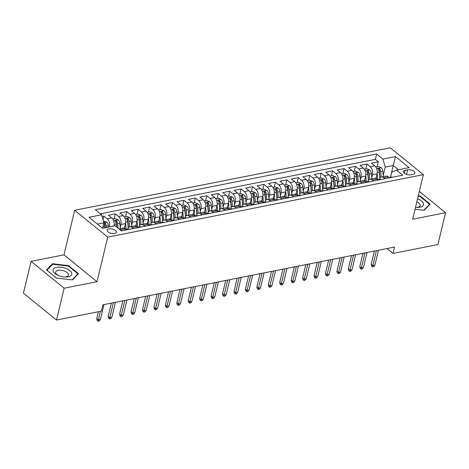 <?xml version="1.0" encoding="UTF-8"?>
<svg xmlns="http://www.w3.org/2000/svg" width="469" height="469" viewBox="0 0 469 469"><rect width="100%" height="100%" fill="white"/><g stroke="black" fill="none" stroke-linecap="round" stroke-linejoin="round"><path stroke-width="0.7" d="M114.647 233.492A4.749 2.228 13.5 0 0 116.4 232.278A4.749 2.228 13.5 0 0 114.055 229.605A4.749 2.228 13.5 0 0 108.931 228.849A4.749 2.228 13.5 0 0 107.172 230.062A4.749 2.228 13.5 0 0 109.523 232.735A4.749 2.228 13.5 0 0 114.647 233.492M31.095 261.35L64.153 288.201L97.03 281.687L63.972 254.843L31.095 261.35L23.45 293.189L56.509 320.034L101.392 311.152L102.922 304.786L394.546 247.057L393.016 253.424L437.905 244.542L445.55 212.703L419.345 191.422M63.972 254.843L74.677 210.27L390.314 147.794L423.372 174.638L107.729 237.115L74.677 210.27M375.968 178.531L377.105 173.8A5.933 3.67 -101.2 0 0 374.754 165.803L371.489 163.153L378.354 161.793L377.164 166.759M371.794 177.774L372.527 174.703A5.933 3.67 -101.2 0 0 370.176 166.706L366.916 164.062L365.726 169.022M366.916 164.062L360.057 165.416L363.317 168.066A5.933 3.67 -101.2 0 1 365.668 176.063L364.53 180.794M353.093 183.062L354.23 178.326A5.933 3.67 -101.2 0 0 351.879 170.329L348.619 167.679L355.479 166.325L354.288 171.285M341.661 185.325L342.792 180.588A5.933 3.67 -101.2 0 0 340.441 172.592L337.182 169.948L344.047 168.588L342.851 173.548M330.223 187.588L331.36 182.851A5.933 3.67 -101.2 0 0 329.009 174.855L325.744 172.211L332.609 170.851L331.419 175.816M318.785 189.851L319.922 185.12A5.933 3.67 -101.2 0 0 317.572 177.124L314.312 174.474L321.171 173.114L319.981 178.079M307.347 192.114L308.485 187.383A5.933 3.67 -101.2 0 0 306.134 179.387L302.874 176.737L309.733 175.377L308.543 180.342M295.916 194.377L297.047 189.646A5.933 3.67 -101.2 0 0 294.702 181.65L291.437 179L298.302 177.64L297.106 182.605M284.478 196.64L285.615 191.909A5.933 3.67 -101.2 0 0 283.264 183.912L280.005 181.263L286.864 179.908L285.674 184.868M273.04 198.903L274.177 194.172A5.933 3.67 -101.2 0 0 271.827 186.175L268.567 183.526L275.426 182.171L274.236 187.131M261.602 201.172L262.74 196.435A5.933 3.67 -101.2 0 0 260.389 188.438L257.129 185.788L263.988 184.434L262.798 189.394M250.17 203.435L251.308 198.698A5.933 3.67 -101.2 0 0 248.957 190.701L245.692 188.057L252.557 186.697L251.361 191.657M238.733 205.698L239.87 200.961A5.933 3.67 -101.2 0 0 237.519 192.964L234.26 190.32L241.119 188.96L239.929 193.926M227.295 207.96L228.432 203.229A5.933 3.67 -101.2 0 0 226.081 195.233L222.822 192.583L229.681 191.223L228.491 196.189M215.857 210.223L216.995 205.492A5.933 3.67 -101.2 0 0 214.644 197.496L211.384 194.846L218.243 193.486L217.053 198.451M204.425 212.486L205.563 207.755A5.933 3.67 -101.2 0 0 203.212 199.759L199.946 197.109L206.811 195.749L205.615 200.714M192.988 214.749L194.125 210.018A5.933 3.67 -101.2 0 0 191.774 202.022L188.515 199.372L195.374 198.018L194.184 202.977M181.55 217.018L182.687 212.281A5.933 3.67 -101.2 0 0 180.336 204.285L177.077 201.635L183.936 200.281L182.746 205.24M170.112 219.281L171.249 214.544A5.933 3.67 -101.2 0 0 168.899 206.548L165.639 203.904L172.498 202.544L171.308 207.503M158.68 221.544L159.818 216.807A5.933 3.67 -101.2 0 0 157.467 208.811L154.201 206.167L161.066 204.806L159.87 209.772M147.243 223.807L148.38 219.076A5.933 3.67 -101.2 0 0 146.029 211.079L142.769 208.429L149.629 207.069L148.439 212.035M135.805 226.07L136.942 221.339A5.933 3.67 -101.2 0 0 134.591 213.342L131.332 210.692L138.191 209.332L137.001 214.298M124.367 228.333L125.504 223.602A5.933 3.67 -101.2 0 0 123.154 215.605L119.894 212.955L126.753 211.595L125.563 216.561M114.031 226.035L114.073 225.865A5.933 3.67 -101.2 0 0 111.722 217.868L108.456 215.218L115.321 213.864L114.131 218.824M407.62 169.813L405.105 170.311A4.596 2.157 13.5 0 0 403.404 171.49A4.596 2.157 13.5 0 0 405.679 174.081A4.596 2.157 13.5 0 0 410.645 174.814L413.16 174.316A4.596 2.157 13.5 0 0 414.86 173.137A4.596 2.157 13.5 0 0 412.585 170.546A4.596 2.157 13.5 0 0 407.62 169.813L406.517 174.415M390.425 177.282L393.257 165.51L385.248 167.093L382.897 159.097L376.642 154.014L95.313 209.702L101.568 214.784L88.987 217.27L102.564 228.303L115.145 225.812L121.401 230.889L402.73 175.201L396.481 170.124L391.679 172.316L390.495 177.27M382.897 159.097L395.478 156.605L409.062 167.632L396.481 170.124M109.453 226.937L114.073 225.865M120.193 227.576L120.932 224.504L125.504 223.602M131.631 225.313L132.369 222.242L136.942 221.339M143.068 223.051L143.801 219.979L148.38 219.076M154.506 220.782L155.239 217.716L159.818 216.807M165.938 218.519L166.677 215.453L171.249 214.544M177.376 216.256L178.114 213.19L182.687 212.281M188.814 213.993L189.546 210.921L194.125 210.018M200.251 211.73L200.984 208.658L205.563 207.755M211.683 209.467L212.422 206.395L216.995 205.492M223.121 207.204L223.86 204.132L228.432 203.229M234.559 204.941L235.291 201.869L239.87 200.961M245.991 202.672L246.729 199.606L251.308 198.698M257.428 200.41L258.167 197.343L262.74 196.435M268.866 198.147L269.605 195.081L274.177 194.172M280.304 195.884L281.037 192.812L285.615 191.909M291.736 193.621L292.474 190.549L297.047 189.646M303.173 191.358L303.912 188.286L308.485 187.383M314.611 189.095L315.35 186.023L319.922 185.12M326.049 186.826L326.782 183.76L331.36 182.851M337.481 184.563L338.219 181.497L342.792 180.588M348.918 182.3L349.657 179.234L354.23 178.326M360.356 180.037L361.095 176.965L365.668 176.063M378.354 161.793L375.358 159.366L100.354 213.8M109.494 226.767A5.933 3.67 78.8 0 0 107.143 218.771L103.883 216.127L102.066 216.485M115.321 213.864L118.581 216.508A5.933 3.67 78.8 0 1 120.932 224.504M126.753 211.595L130.019 214.245A5.933 3.67 78.8 0 1 132.369 222.242M138.191 209.332L141.45 211.982A5.933 3.67 78.8 0 1 143.801 219.979M149.629 207.069L152.888 209.719A5.933 3.67 78.8 0 1 155.239 217.716M161.066 204.806L164.326 207.456A5.933 3.67 78.8 0 1 166.677 215.453M172.498 202.544L175.764 205.193A5.933 3.67 78.8 0 1 178.114 213.19M183.936 200.281L187.195 202.925A5.933 3.67 78.8 0 1 189.546 210.921M195.374 198.018L198.633 200.662A5.933 3.67 78.8 0 1 200.984 208.658M206.811 195.749L210.071 198.399A5.933 3.67 78.8 0 1 212.422 206.395M218.243 193.486L221.509 196.136A5.933 3.67 78.8 0 1 223.86 204.132M229.681 191.223L232.941 193.873A5.933 3.67 78.8 0 1 235.291 201.869M241.119 188.96L244.378 191.61A5.933 3.67 78.8 0 1 246.729 199.606M252.557 186.697L255.816 189.347A5.933 3.67 78.8 0 1 258.167 197.343M263.988 184.434L267.254 187.084A5.933 3.67 78.8 0 1 269.605 195.081M275.426 182.171L278.686 184.815A5.933 3.67 78.8 0 1 281.037 192.812M286.864 179.908L290.123 182.552A5.933 3.67 78.8 0 1 292.474 190.549M298.302 177.64L301.561 180.289A5.933 3.67 78.8 0 1 303.912 188.286M309.733 175.377L312.999 178.027A5.933 3.67 78.8 0 1 315.35 186.023M321.171 173.114L324.431 175.764A5.933 3.67 78.8 0 1 326.782 183.76M332.609 170.851L335.868 173.501A5.933 3.67 78.8 0 1 338.219 181.497M344.047 168.588L347.306 171.238A5.933 3.67 78.8 0 1 349.657 179.234M355.479 166.325L358.744 168.969A5.933 3.67 78.8 0 1 361.095 176.965M384.967 178.718L383.759 177.739A5.933 3.67 -101.2 0 0 381.385 177.012A5.933 3.67 -101.2 0 0 379.069 179.533M389.546 177.815L388.332 176.831A5.933 3.67 -101.2 0 0 385.958 176.104L381.385 177.012M378.108 180.078L376.894 179.094A5.933 3.67 -101.2 0 0 374.52 178.372L369.947 179.275A5.933 3.67 78.8 0 1 372.322 180.002L373.535 180.981M366.67 182.341L365.462 181.356A5.933 3.67 -101.2 0 0 363.088 180.635L358.509 181.538A5.933 3.67 78.8 0 1 360.884 182.265L362.097 183.244M355.232 184.604L354.025 183.625A5.933 3.67 -101.2 0 0 351.65 182.898L347.078 183.801A5.933 3.67 78.8 0 1 349.452 184.528L350.66 185.513M343.8 186.867L342.587 185.888A5.933 3.67 -101.2 0 0 340.213 185.161L335.64 186.064A5.933 3.67 78.8 0 1 338.014 186.791L339.222 187.776M332.363 189.13L331.149 188.151A5.933 3.67 -101.2 0 0 328.775 187.424L324.202 188.333A5.933 3.67 78.8 0 1 326.576 189.054L327.79 190.039M320.925 191.399L319.717 190.414A5.933 3.67 -101.2 0 0 317.343 189.687L312.764 190.596A5.933 3.67 78.8 0 1 315.139 191.317L316.352 192.302M309.487 193.662L308.28 192.677A5.933 3.67 -101.2 0 0 305.905 191.95L301.333 192.859A5.933 3.67 78.8 0 1 303.707 193.586L304.914 194.565M298.055 195.925L296.842 194.94A5.933 3.67 -101.2 0 0 294.468 194.213L289.895 195.122A5.933 3.67 78.8 0 1 292.269 195.849L293.477 196.828M286.618 198.188L285.404 197.203A5.933 3.67 -101.2 0 0 283.03 196.482L278.457 197.385A5.933 3.67 78.8 0 1 280.831 198.111L282.045 199.091M275.18 200.451L273.972 199.466A5.933 3.67 -101.2 0 0 271.598 198.745L267.019 199.647A5.933 3.67 78.8 0 1 269.394 200.374L270.607 201.359M263.742 202.714L262.534 201.734A5.933 3.67 -101.2 0 0 260.16 201.008L255.587 201.91A5.933 3.67 78.8 0 1 257.962 202.637L259.169 203.622M252.31 204.976L251.097 203.997A5.933 3.67 -101.2 0 0 248.722 203.27L244.15 204.173A5.933 3.67 78.8 0 1 246.524 204.9L247.732 205.885M240.873 207.245L239.659 206.26A5.933 3.67 -101.2 0 0 237.285 205.533L232.712 206.442A5.933 3.67 78.8 0 1 235.086 207.163L236.3 208.148M229.435 209.508L228.227 208.523A5.933 3.67 -101.2 0 0 225.853 207.796L221.274 208.705A5.933 3.67 78.8 0 1 223.649 209.426L224.862 210.411M217.997 211.771L216.789 210.786A5.933 3.67 -101.2 0 0 214.415 210.059L209.842 210.968A5.933 3.67 78.8 0 1 212.217 211.695L213.424 212.674M206.565 214.034L205.352 213.049A5.933 3.67 -101.2 0 0 202.977 212.328L198.405 213.231A5.933 3.67 78.8 0 1 200.779 213.958L201.987 214.937M195.127 216.297L193.92 215.312A5.933 3.67 -101.2 0 0 191.54 214.591L186.967 215.494A5.933 3.67 78.8 0 1 189.341 216.221L190.555 217.2M183.69 218.56L182.482 217.581A5.933 3.67 -101.2 0 0 180.108 216.854L175.529 217.757A5.933 3.67 78.8 0 1 177.903 218.484L179.117 219.469M172.252 220.823L171.044 219.844A5.933 3.67 -101.2 0 0 168.67 219.117L164.097 220.02A5.933 3.67 78.8 0 1 166.472 220.747L167.679 221.731M160.82 223.086L159.607 222.107A5.933 3.67 -101.2 0 0 157.232 221.38L152.66 222.288A5.933 3.67 78.8 0 1 155.034 223.01L156.241 223.994M149.382 225.355L148.175 224.37A5.933 3.67 -101.2 0 0 145.795 223.643L141.222 224.551A5.933 3.67 78.8 0 1 143.596 225.272L144.81 226.257M137.945 227.617L136.737 226.633A5.933 3.67 -101.2 0 0 134.363 225.906L129.784 226.814A5.933 3.67 78.8 0 1 132.158 227.541L133.372 228.52M126.507 229.88L125.299 228.895A5.933 3.67 -101.2 0 0 122.925 228.169L119.009 228.948M119.144 229.06A5.933 3.67 78.8 0 1 120.726 229.804L121.934 230.783M383.226 175.512L385.248 167.093M64.153 288.201L56.509 320.034M97.03 281.687L107.729 237.115M423.372 174.638L412.673 219.211L445.55 212.703M387.013 248.552L393.016 253.424M398.457 169.731L393.257 165.51L395.478 156.605M102.594 228.297L103.919 222.781L97.364 224.076M375.358 159.366L376.642 154.014M103.883 216.127L103.022 219.727M367.637 181.796A5.933 3.67 78.8 0 1 369.947 179.275M356.2 184.059A5.933 3.67 78.8 0 1 358.509 181.538M344.762 186.322A5.933 3.67 78.8 0 1 347.078 183.801M333.324 188.585A5.933 3.67 78.8 0 1 335.64 186.064M321.892 190.848A5.933 3.67 78.8 0 1 324.202 188.333M310.455 193.117A5.933 3.67 78.8 0 1 312.764 190.596M299.017 195.38A5.933 3.67 78.8 0 1 301.333 192.859M287.579 197.642A5.933 3.67 78.8 0 1 289.895 195.122M276.147 199.905A5.933 3.67 78.8 0 1 278.457 197.385M264.709 202.168A5.933 3.67 78.8 0 1 267.019 199.647M253.272 204.431A5.933 3.67 78.8 0 1 255.587 201.91M241.834 206.694A5.933 3.67 78.8 0 1 244.15 204.173M230.402 208.957A5.933 3.67 78.8 0 1 232.712 206.442M218.964 211.226A5.933 3.67 78.8 0 1 221.274 208.705M207.527 213.489A5.933 3.67 78.8 0 1 209.842 210.968M196.089 215.752A5.933 3.67 78.8 0 1 198.405 213.231M184.657 218.015A5.933 3.67 78.8 0 1 186.967 215.494M173.219 220.278A5.933 3.67 78.8 0 1 175.529 217.757M161.782 222.541A5.933 3.67 78.8 0 1 164.097 220.02M150.344 224.803A5.933 3.67 78.8 0 1 152.66 222.288M138.912 227.072A5.933 3.67 78.8 0 1 141.222 224.551M127.474 229.335A5.933 3.67 78.8 0 1 129.784 226.814M101.568 214.784L103.919 222.781M415.059 209.256L424.111 210.305L430.167 204.079L420.212 195.995L418.295 195.772M56.432 278.058L72.443 279.917L78.505 273.691L68.55 265.606L52.534 263.748L46.478 269.974L56.432 278.058M420.083 196.54L420.212 195.995M52.294 264.756L52.534 263.748M68.415 266.152L68.55 265.606M392.729 177.182A3.928 2.427 -101.2 0 0 391.679 177.036L389.505 177.464A3.928 2.427 -101.2 0 0 389.223 177.552M390.501 177.622L390.325 177.522A3.928 2.427 -101.2 0 0 389.505 177.464M374.403 251.044L371.225 264.299L372.832 265.606L376.425 250.645M374.889 265.196L373.676 266.656L372.533 266.879L372.832 265.606L374.889 265.196L378.483 250.241M372.533 266.879L371.641 266.152L371.225 264.299M376.331 177.001L376.49 178.806M377.211 173.243L377.785 179.815A3.928 2.427 -101.2 0 1 378.067 179.733A3.928 2.427 -101.2 0 1 378.893 179.785L379.063 179.891M375.845 167.017L378.307 166.53L381.233 167.755A3.928 2.427 78.8 0 1 382.862 171.296L383.325 176.625M381.156 177.071L380.687 171.73A3.928 2.427 -101.2 0 0 379.697 168.887C378.6 168.213 378.143 168.301 378.325 169.162A3.928 2.427 78.8 0 1 379.315 172L379.843 178.015M379.697 168.887L379.257 170.722A2.005 1.237 78.8 0 1 379.468 171.631L380.013 177.815M378.172 168.693L378.325 169.162M415.528 207.31A9.638 4.526 13.5 0 0 416.789 207.404A9.638 4.526 13.5 0 0 419.902 207.192A9.638 4.526 13.5 0 0 423.431 203.546A9.638 4.526 13.5 0 0 417.568 198.821M416.12 207.368A6.601 3.095 13.5 0 0 417.709 207.216A6.601 3.095 13.5 0 0 420.148 205.528A6.601 3.095 13.5 0 0 416.853 201.793M418.184 196.235L419.96 196.447L429.61 204.279L423.783 210.27M429.487 204.777L429.61 204.279M71.769 273.169A9.638 4.526 13.5 0 0 61.117 267.266A9.638 4.526 13.5 0 0 53.085 271A9.638 4.526 13.5 0 0 57.787 275.25A9.638 4.526 13.5 0 0 65.127 277.015A9.638 4.526 13.5 0 0 71.769 273.169M64.452 276.974A6.601 3.095 13.5 0 0 68.486 275.133A6.601 3.095 13.5 0 0 68.462 274.336A6.601 3.095 13.5 0 0 61.978 270.414A6.601 3.095 13.5 0 0 55.647 272.055A6.601 3.095 13.5 0 0 55.67 272.852A6.601 3.095 13.5 0 0 58.402 275.52M56.491 278.064L46.912 270.285L52.78 264.252L68.298 266.052L77.942 273.884L72.115 279.876M77.825 274.388L77.942 273.884M381.291 179.445A3.928 2.427 -101.2 0 0 380.242 179.299L378.067 179.733M362.971 253.307L359.787 266.562L361.394 267.869L364.988 252.908M363.452 267.459L362.244 268.919L361.095 269.142L361.394 267.869L363.452 267.459L367.045 252.504M361.095 269.142L360.204 268.42L359.787 266.562M369.853 181.714A3.928 2.427 -101.2 0 0 368.804 181.562L366.635 181.995A3.928 2.427 -101.2 0 0 366.348 182.078L365.779 175.506M367.626 182.154L367.456 182.048A3.928 2.427 -101.2 0 0 366.635 181.995M351.533 255.576L348.35 268.825L349.956 270.132L353.55 255.171M352.02 269.728L350.806 271.182L349.663 271.41L349.956 270.132L352.02 269.728L355.608 254.767M349.663 271.41L348.766 270.683L348.35 268.825M358.422 183.977A3.928 2.427 -101.2 0 0 357.372 183.825L355.197 184.258A3.928 2.427 -101.2 0 0 354.91 184.346L354.341 177.774M356.194 184.417L356.018 184.317A3.928 2.427 -101.2 0 0 355.197 184.258M340.095 257.839L336.912 271.088L338.524 272.395L342.112 257.44M340.582 271.991L339.368 273.445L338.225 273.673L338.524 272.395L340.582 271.991L344.17 257.03M338.225 273.673L337.334 272.946L336.912 271.088M346.984 186.24A3.928 2.427 -101.2 0 0 345.934 186.093L343.759 186.521A3.928 2.427 -101.2 0 0 343.478 186.609L342.903 180.037M344.756 186.68L344.58 186.58A3.928 2.427 -101.2 0 0 343.759 186.521M328.658 260.102L325.48 273.357L327.086 274.658L330.68 259.703M329.144 274.254L327.931 275.708L326.787 275.936L327.086 274.658L329.144 274.254L332.738 259.293M326.787 275.936L325.896 275.209L325.48 273.357M364.9 179.269L365.058 181.069M364.407 169.286L366.869 168.799L369.801 170.024A3.928 2.427 78.8 0 1 371.425 173.559L371.888 178.888M369.719 179.334L369.25 173.993A3.928 2.427 -101.2 0 0 368.259 171.156C367.163 170.476 366.705 170.564 366.887 171.425A3.928 2.427 78.8 0 1 367.878 174.263L368.405 180.278M368.259 171.156L367.819 172.985A2.005 1.237 78.8 0 1 368.036 173.893L368.575 180.078M366.735 170.956L366.887 171.425M353.462 181.532L353.62 183.332M352.975 171.548L355.432 171.062L358.363 172.287A3.928 2.427 78.8 0 1 359.987 175.828L360.456 181.157M358.281 181.597L357.812 176.256A3.928 2.427 -101.2 0 0 356.821 173.419C355.725 172.739 355.268 172.832 355.449 173.688A3.928 2.427 78.8 0 1 356.44 176.526L356.968 182.541M356.821 173.419L356.381 175.248A2.005 1.237 78.8 0 1 356.598 176.156L357.138 182.341M355.303 173.225L355.449 173.688M342.024 183.795L342.182 185.595M341.538 173.811L343.994 173.325L346.925 174.55A3.928 2.427 78.8 0 1 348.549 178.091L349.018 183.42M346.843 183.86L346.38 178.519A3.928 2.427 -101.2 0 0 345.383 175.682C344.293 175.001 343.836 175.095 344.012 175.951A3.928 2.427 78.8 0 1 345.008 178.789L345.53 184.804M345.383 175.682L344.944 177.511A2.005 1.237 78.8 0 1 345.161 178.419L345.706 184.604M343.865 175.488L344.012 175.951M330.592 186.058L330.745 187.858M331.466 182.3L332.04 188.872A3.928 2.427 -101.2 0 1 332.328 188.784A3.928 2.427 -101.2 0 1 333.148 188.843L333.318 188.943M330.1 176.074L332.562 175.588L335.487 176.813A3.928 2.427 78.8 0 1 337.117 180.354L337.58 185.683M335.411 186.123L334.942 180.782A3.928 2.427 -101.2 0 0 333.951 177.944C332.855 177.264 332.398 177.358 332.58 178.214A3.928 2.427 78.8 0 1 333.57 181.057L334.098 187.067M333.951 177.944L333.512 179.779A2.005 1.237 78.8 0 1 333.723 180.682L334.268 186.867M332.427 177.751L332.58 178.214M335.546 188.503A3.928 2.427 -101.2 0 0 334.497 188.356L332.328 188.784M317.226 262.364L314.042 275.62L315.649 276.921L319.242 261.966M317.706 276.517L316.499 277.97L315.35 278.199L315.649 276.921L317.706 276.517L321.3 261.555M315.35 278.199L314.459 277.472L314.042 275.62M319.155 188.321L319.313 190.121M320.034 184.563L320.608 191.135M318.662 178.337L321.124 177.851L324.056 179.076A3.928 2.427 78.8 0 1 325.679 182.617L326.143 187.946M323.973 188.386L323.504 183.045A3.928 2.427 -101.2 0 0 322.514 180.207C321.417 179.533 320.96 179.621 321.142 180.477A3.928 2.427 78.8 0 1 322.133 183.32L322.66 189.329M322.514 180.207L322.074 182.042A2.005 1.237 78.8 0 1 322.291 182.945L322.83 189.13M320.989 180.014L321.142 180.477M324.108 190.766A3.928 2.427 -101.2 0 0 323.059 190.619L320.89 191.047A3.928 2.427 -101.2 0 0 320.603 191.135M321.881 191.205L321.711 191.106A3.928 2.427 -101.2 0 0 320.89 191.047M305.788 264.627L302.605 277.883L304.211 279.19L307.805 264.229M306.275 278.779L305.061 280.233L303.918 280.462L304.211 279.19L306.275 278.779L309.862 263.818M303.918 280.462L303.021 279.735L302.605 277.883M312.676 193.029A3.928 2.427 -101.2 0 0 311.627 192.882L309.452 193.31A3.928 2.427 -101.2 0 0 309.165 193.398L308.596 186.826M310.449 193.468L310.273 193.369A3.928 2.427 -101.2 0 0 309.452 193.31M294.35 266.89L291.167 280.145L292.779 281.453L296.367 266.492M294.837 281.042L293.623 282.502L292.48 282.725L292.779 281.453L294.837 281.042L298.425 266.087M292.48 282.725L291.589 281.998L291.167 280.145M301.239 195.292A3.928 2.427 -101.2 0 0 300.189 195.145L298.014 195.573A3.928 2.427 -101.2 0 0 297.733 195.661L297.158 189.089M299.011 195.737L298.835 195.632A3.928 2.427 -101.2 0 0 298.014 195.573M282.913 269.153L279.735 282.408L281.341 283.716L284.935 268.755M283.399 283.305L282.186 284.765L281.042 284.988L281.341 283.716L283.399 283.305L286.993 268.35M281.042 284.988L280.151 284.267L279.735 282.408M289.801 197.555A3.928 2.427 -101.2 0 0 288.752 197.408L286.582 197.842A3.928 2.427 -101.2 0 0 286.295 197.924L285.721 191.352M287.573 198L287.403 197.895A3.928 2.427 -101.2 0 0 286.582 197.842M271.481 271.422L268.297 284.671L269.904 285.979L273.497 271.018M271.961 285.568L270.754 287.028L269.605 287.251L269.904 285.979L271.961 285.568L275.555 270.613M269.605 287.251L268.714 286.53L268.297 284.671M278.363 199.823A3.928 2.427 -101.2 0 0 277.314 199.671L275.145 200.105A3.928 2.427 -101.2 0 0 274.857 200.187L274.289 193.615M276.135 200.263L275.965 200.163A3.928 2.427 -101.2 0 0 275.145 200.105M260.043 273.685L256.86 286.934L258.466 288.242L262.06 273.286M260.529 287.837L259.316 289.291L258.173 289.52L258.466 288.242L260.529 287.837L264.117 272.876M258.173 289.52L257.276 288.793L256.86 286.934M307.717 190.584L307.875 192.384M307.23 180.6L309.687 180.114L312.618 181.339A3.928 2.427 78.8 0 1 314.242 184.88L314.711 190.209M312.536 190.654L312.067 185.308A3.928 2.427 -101.2 0 0 311.076 182.47C309.98 181.796 309.522 181.884 309.704 182.746A3.928 2.427 78.8 0 1 310.695 185.583L311.223 191.592M311.076 182.47L310.636 184.305A2.005 1.237 78.8 0 1 310.853 185.214L311.393 191.393M309.558 182.277L309.704 182.746M296.279 192.847L296.437 194.653M295.792 182.863L298.249 182.377L301.18 183.602A3.928 2.427 78.8 0 1 302.804 187.143L303.273 192.472M301.098 192.917L300.635 187.577A3.928 2.427 -101.2 0 0 299.638 184.733C298.548 184.059 298.091 184.147 298.266 185.009A3.928 2.427 78.8 0 1 299.263 187.846L299.785 193.861M299.638 184.733L299.199 186.568A2.005 1.237 78.8 0 1 299.415 187.477L299.961 193.662M298.12 184.54L298.266 185.009M284.847 195.116L285 196.916M284.355 185.132L286.817 184.645L289.748 185.871A3.928 2.427 78.8 0 1 291.372 189.406L291.835 194.735M289.666 195.18L289.197 189.839A3.928 2.427 -101.2 0 0 288.206 186.996C287.11 186.322 286.653 186.41 286.835 187.272A3.928 2.427 78.8 0 1 287.825 190.109L288.353 196.124M288.206 186.996L287.767 188.831A2.005 1.237 78.8 0 1 287.984 189.74L288.523 195.925M286.682 186.803L286.835 187.272M273.409 197.379L273.568 199.178M272.917 187.395L275.379 186.908L278.31 188.133A3.928 2.427 78.8 0 1 279.934 191.674L280.398 196.998M278.228 197.443L277.759 192.102A3.928 2.427 -101.2 0 0 276.769 189.265C275.672 188.585 275.215 188.679 275.397 189.535A3.928 2.427 78.8 0 1 276.388 192.372L276.915 198.387M276.769 189.265L276.329 191.094A2.005 1.237 78.8 0 1 276.546 192.003L277.085 198.188M275.244 189.066L275.397 189.535M261.972 199.642L262.13 201.441M262.851 195.884L263.426 202.45A3.928 2.427 -101.2 0 1 263.707 202.368A3.928 2.427 -101.2 0 1 264.528 202.426L264.704 202.526M261.485 189.658L263.941 189.171L266.873 190.396A3.928 2.427 78.8 0 1 268.497 193.937L268.966 199.266M266.791 199.706L266.322 194.365A3.928 2.427 -101.2 0 0 265.331 191.528C264.235 190.848 263.777 190.942 263.959 191.798A3.928 2.427 78.8 0 1 264.95 194.635L265.477 200.65M265.331 191.528L264.891 193.357A2.005 1.237 78.8 0 1 265.108 194.266L265.647 200.451M263.812 191.334L263.959 191.798M266.931 202.086A3.928 2.427 -101.2 0 0 265.882 201.94L263.707 202.368M248.605 275.948L245.422 289.197L247.034 290.504L250.622 275.549M249.092 290.1L247.878 291.554L246.735 291.782L247.034 290.504L249.092 290.1L252.68 275.139M246.735 291.782L245.844 291.056L245.422 289.197M250.534 201.905L250.692 203.704M251.413 198.147L251.988 204.719A3.928 2.427 -101.2 0 1 252.269 204.631A3.928 2.427 -101.2 0 1 253.09 204.689L253.266 204.789M250.047 191.921L252.504 191.434L255.435 192.659A3.928 2.427 78.8 0 1 257.059 196.2L257.528 201.529M255.353 201.969L254.89 196.628A3.928 2.427 -101.2 0 0 253.893 193.791C252.803 193.111 252.345 193.205 252.521 194.06A3.928 2.427 78.8 0 1 253.518 196.904L254.04 202.913M253.893 193.791L253.453 195.62A2.005 1.237 78.8 0 1 253.67 196.529L254.216 202.714M252.375 193.597L252.521 194.06M255.494 204.349A3.928 2.427 -101.2 0 0 254.444 204.203L252.269 204.631M237.167 278.211L233.99 291.466L235.596 292.767L239.19 277.812M237.654 292.363L236.44 293.817L235.297 294.045L235.596 292.767L237.654 292.363L241.248 277.402M235.297 294.045L234.406 293.318L233.99 291.466M239.102 204.167L239.254 205.967M239.976 200.41L240.55 206.981A3.928 2.427 -101.2 0 1 240.837 206.893A3.928 2.427 -101.2 0 1 241.658 206.952L241.828 207.052M238.61 194.184L241.072 193.697L244.003 194.922A3.928 2.427 78.8 0 1 245.627 198.463L246.09 203.792M243.921 204.232L243.452 198.891A3.928 2.427 -101.2 0 0 242.461 196.054C241.365 195.38 240.908 195.467 241.089 196.323A3.928 2.427 78.8 0 1 242.08 199.167L242.608 205.176M242.461 196.054L242.022 197.889A2.005 1.237 78.8 0 1 242.239 198.792L242.778 204.976M240.937 195.86L241.089 196.323M244.056 206.612A3.928 2.427 -101.2 0 0 243.006 206.466L240.837 206.893M225.736 280.474L222.552 293.729L224.159 295.036L227.752 280.075M226.216 294.626L225.009 296.08L223.86 296.308L224.159 295.036L226.216 294.626L229.81 279.665M223.86 296.308L222.968 295.581L222.552 293.729M227.664 206.43L227.823 208.23M228.544 202.672L229.118 209.244A3.928 2.427 -101.2 0 1 229.4 209.156A3.928 2.427 -101.2 0 1 230.22 209.215L230.39 209.315M227.172 196.447L229.634 195.96L232.565 197.185A3.928 2.427 78.8 0 1 234.189 200.726L234.652 206.055M232.483 206.495L232.014 201.154A3.928 2.427 -101.2 0 0 231.024 198.317C229.927 197.642 229.47 197.73 229.652 198.586A3.928 2.427 78.8 0 1 230.642 201.43L231.17 207.439M231.024 198.317L230.584 200.152A2.005 1.237 78.8 0 1 230.801 201.06L231.34 207.239M229.499 198.123L229.652 198.586M232.618 208.875A3.928 2.427 -101.2 0 0 231.569 208.728L229.4 209.156M214.298 282.737L211.114 295.992L212.721 297.299L216.315 282.338M214.784 296.889L213.571 298.343L212.428 298.571L212.721 297.299L214.784 296.889L218.372 281.933M212.428 298.571L211.531 297.844L211.114 295.992M216.227 208.693L216.385 210.493M217.106 204.935L217.68 211.507A3.928 2.427 -101.2 0 1 217.962 211.419A3.928 2.427 -101.2 0 1 218.783 211.478L218.959 211.578M215.74 198.709L218.196 198.223L221.128 199.448A3.928 2.427 78.8 0 1 222.752 202.989L223.221 208.318M221.046 208.764L220.577 203.423A3.928 2.427 -101.2 0 0 219.586 200.58C218.49 199.905 218.032 199.993 218.214 200.855A3.928 2.427 78.8 0 1 219.205 203.693L219.732 209.707M219.586 200.58L219.146 202.415A2.005 1.237 78.8 0 1 219.363 203.323L219.902 209.502M218.067 200.386L218.214 200.855M221.186 211.138A3.928 2.427 -101.2 0 0 220.137 210.991L217.962 211.419M202.86 285L199.677 298.255L201.289 299.562L204.877 284.601M203.347 299.152L202.133 300.611L200.99 300.834L201.289 299.562L203.347 299.152L206.935 284.196M200.99 300.834L200.099 300.107L199.677 298.255M204.789 210.956L204.947 212.762M205.668 207.198L206.243 213.77A3.928 2.427 -101.2 0 1 206.524 213.688A3.928 2.427 -101.2 0 1 207.345 213.741L207.521 213.846M204.302 200.972L206.759 200.486L209.69 201.711A3.928 2.427 78.8 0 1 211.314 205.252L211.783 210.581M209.608 211.027L209.145 205.686A3.928 2.427 -101.2 0 0 208.154 202.843C207.058 202.168 206.6 202.256 206.776 203.118A3.928 2.427 78.8 0 1 207.773 205.955L208.295 211.97M208.154 202.843L207.708 204.677A2.005 1.237 78.8 0 1 207.925 205.586L208.471 211.771M206.63 202.649L206.776 203.118M209.749 213.401A3.928 2.427 -101.2 0 0 208.699 213.254L206.524 213.688M191.422 287.263L188.245 300.518L189.851 301.825L193.445 286.864M191.909 301.415L190.695 302.874L189.552 303.097L189.851 301.825L191.909 301.415L195.503 286.459M189.552 303.097L188.661 302.376L188.245 300.518M193.357 213.225L193.509 215.025M194.23 209.461L194.805 216.033A3.928 2.427 -101.2 0 1 195.092 215.951A3.928 2.427 -101.2 0 1 195.913 216.01L196.083 216.109M192.865 203.241L195.327 202.755L198.258 203.98A3.928 2.427 78.8 0 1 199.882 207.515L200.345 212.844M198.176 213.289L197.707 207.949A3.928 2.427 -101.2 0 0 196.716 205.111C195.62 204.431 195.163 204.519 195.344 205.381A3.928 2.427 78.8 0 1 196.335 208.218L196.863 214.233M196.716 205.111L196.277 206.94A2.005 1.237 78.8 0 1 196.493 207.849L197.033 214.034M195.192 204.912L195.344 205.381M198.311 215.67A3.928 2.427 -101.2 0 0 197.261 215.517L195.092 215.951M179.99 289.531L176.807 302.781L178.413 304.088L182.007 289.127M180.471 303.683L179.264 305.137L178.12 305.366L178.413 304.088L180.471 303.683L184.065 288.722M178.12 305.366L177.223 304.639L176.807 302.781M186.873 217.933A3.928 2.427 -101.2 0 0 185.824 217.78L183.655 218.214A3.928 2.427 -101.2 0 0 183.367 218.302L182.799 211.73M184.645 218.372L184.475 218.273A3.928 2.427 -101.2 0 0 183.655 218.214M168.553 291.794L165.369 305.043L166.976 306.351L170.569 291.396M169.039 305.946L167.826 307.4L166.683 307.629L166.976 306.351L169.039 305.946L172.627 290.985M166.683 307.629L165.786 306.902L165.369 305.043M175.441 220.196A3.928 2.427 -101.2 0 0 174.392 220.049L172.217 220.477A3.928 2.427 -101.2 0 0 171.93 220.565M173.213 220.635L173.038 220.536A3.928 2.427 -101.2 0 0 172.217 220.477M157.115 294.057L153.932 307.312L155.544 308.614L159.132 293.658M157.602 308.209L156.388 309.663L155.245 309.892L155.544 308.614L157.602 308.209L161.189 293.248M155.245 309.892L154.354 309.165L153.932 307.312M164.003 222.458A3.928 2.427 -101.2 0 0 162.954 222.312L160.779 222.74A3.928 2.427 -101.2 0 0 160.498 222.828L159.923 216.256M161.776 222.898L161.6 222.798A3.928 2.427 -101.2 0 0 160.779 222.74M145.677 296.32L142.5 309.575L144.106 310.877L147.7 295.921M146.164 310.472L144.95 311.926L143.807 312.155L144.106 310.877L146.164 310.472L149.758 295.511M143.807 312.155L142.916 311.428L142.5 309.575M152.566 224.721A3.928 2.427 -101.2 0 0 151.516 224.575L149.347 225.003A3.928 2.427 -101.2 0 0 149.06 225.091L148.485 218.519M150.338 225.161L150.168 225.061A3.928 2.427 -101.2 0 0 149.347 225.003M134.245 298.583L131.062 311.838L132.668 313.145L136.262 298.184M134.726 312.735L133.518 314.189L132.375 314.418L132.668 313.145L134.726 312.735L138.32 297.774M132.375 314.418L131.478 313.691L131.062 311.838M141.128 226.984A3.928 2.427 -101.2 0 0 140.079 226.838L137.909 227.266A3.928 2.427 -101.2 0 0 137.622 227.354L137.054 220.782M138.9 227.424L138.73 227.324A3.928 2.427 -101.2 0 0 137.909 227.266M122.808 300.846L119.624 314.101L121.231 315.408L124.824 300.447M123.294 314.998L122.081 316.458L120.938 316.681L121.231 315.408L123.294 314.998L126.882 300.043M120.938 316.681L120.041 315.954L119.624 314.101M129.696 229.247A3.928 2.427 -101.2 0 0 128.647 229.101L126.472 229.529A3.928 2.427 -101.2 0 0 126.184 229.617L125.616 223.045M127.468 229.693L127.292 229.587A3.928 2.427 -101.2 0 0 126.472 229.529M111.37 303.109L108.187 316.364L109.799 317.671L113.387 302.71M111.857 317.261L110.643 318.721L109.5 318.943L109.799 317.671L111.857 317.261L115.444 302.306M109.5 318.943L108.609 318.222L108.187 316.364M98.408 311.744L96.755 318.627L98.361 319.934L100.425 311.346M100.419 319.524L99.205 320.984L98.062 321.206L98.361 319.934L100.419 319.524L104.012 304.569M98.062 321.206L97.171 320.485L96.755 318.627M181.919 215.488L182.078 217.288M181.433 205.504L183.889 205.017L186.82 206.243A3.928 2.427 78.8 0 1 188.444 209.784L188.907 215.113M186.738 215.552L186.269 210.212A3.928 2.427 -101.2 0 0 185.278 207.374C184.182 206.694 183.725 206.788 183.907 207.644A3.928 2.427 78.8 0 1 184.897 210.481L185.425 216.496M185.278 207.374L184.839 209.203A2.005 1.237 78.8 0 1 185.056 210.112L185.595 216.297M183.754 207.181L183.907 207.644M170.482 217.751L170.64 219.551M171.361 213.993L171.935 220.559M169.995 207.767L172.451 207.28L175.383 208.506A3.928 2.427 78.8 0 1 177.006 212.047L177.475 217.376M175.3 217.815L174.831 212.475A3.928 2.427 -101.2 0 0 173.841 209.637C172.744 208.957 172.287 209.051 172.469 209.907A3.928 2.427 78.8 0 1 173.46 212.744L173.987 218.759M173.841 209.637L173.401 211.466A2.005 1.237 78.8 0 1 173.618 212.375L174.157 218.56M172.322 209.444L172.469 209.907M159.044 220.014L159.202 221.814M158.557 210.03L161.014 209.543L163.945 210.769A3.928 2.427 78.8 0 1 165.569 214.31L166.038 219.639M163.863 220.078L163.4 214.738A3.928 2.427 -101.2 0 0 162.409 211.9C161.313 211.22 160.855 211.314 161.031 212.17A3.928 2.427 78.8 0 1 162.028 215.013L162.55 221.022M162.409 211.9L161.963 213.735A2.005 1.237 78.8 0 1 162.18 214.638L162.725 220.823M160.885 211.707L161.031 212.17M147.612 222.277L147.764 224.076M147.119 212.293L149.582 211.806L152.513 213.032A3.928 2.427 78.8 0 1 154.137 216.572L154.6 221.901M152.431 222.341L151.962 217A3.928 2.427 -101.2 0 0 150.971 214.163C149.875 213.489 149.418 213.577 149.599 214.433A3.928 2.427 78.8 0 1 150.59 217.276L151.118 223.285M150.971 214.163L150.531 215.998A2.005 1.237 78.8 0 1 150.748 216.901L151.288 223.086M149.447 213.97L149.599 214.433M136.174 224.54L136.332 226.339M135.688 214.556L138.144 214.069L141.075 215.294A3.928 2.427 78.8 0 1 142.699 218.835L143.162 224.164M140.993 224.61L140.524 219.269A3.928 2.427 -101.2 0 0 139.533 216.426C138.437 215.752 137.98 215.84 138.162 216.701A3.928 2.427 78.8 0 1 139.152 219.539L139.68 225.548M139.533 216.426L139.094 218.261A2.005 1.237 78.8 0 1 139.311 219.17L139.85 225.349M138.009 216.232L138.162 216.701M124.736 226.803L124.895 228.608M124.25 216.819L126.706 216.332L129.637 217.557A3.928 2.427 78.8 0 1 131.261 221.098L131.73 226.427M129.555 226.873L129.092 221.532A3.928 2.427 -101.2 0 0 128.096 218.689C126.999 218.015 126.542 218.103 126.724 218.964A3.928 2.427 78.8 0 1 127.715 221.802L128.242 227.817M128.096 218.689L127.656 220.524A2.005 1.237 78.8 0 1 127.873 221.432L128.412 227.617M126.577 218.495L126.724 218.964M114.178 225.308L114.237 225.994M112.812 219.087L115.268 218.601L118.2 219.826A3.928 2.427 78.8 0 1 119.824 223.361L120.293 228.69M118.036 228.157L117.655 223.795A3.928 2.427 -101.2 0 0 116.664 220.952C115.567 220.278 115.11 220.366 115.286 221.227A3.928 2.427 78.8 0 1 116.283 224.065L116.535 226.937M116.664 220.952L116.218 222.787A2.005 1.237 78.8 0 1 116.435 223.695L116.734 227.102M115.14 220.758L115.286 221.227M102.752 227.647L102.805 228.256M103.379 220.952L106.768 222.089A3.928 2.427 78.8 0 1 108.392 225.63L108.521 227.125M103.778 223.367L103.854 223.49A3.928 2.427 78.8 0 1 104.845 226.328L104.974 227.823M106.346 227.553L106.217 226.058A3.928 2.427 -101.2 0 0 105.226 223.221L103.913 222.81M105.226 223.221L104.786 225.05A2.005 1.237 78.8 0 1 105.003 225.958L105.162 227.787M372.527 174.703L377.105 173.8M370.176 166.706L374.754 165.803M107.143 218.771L111.722 217.868M118.581 216.508L123.154 215.605M130.019 214.245L134.591 213.342M141.45 211.982L146.029 211.079M152.888 209.719L157.467 208.811M164.326 207.456L168.899 206.548M175.764 205.193L180.336 204.285M187.195 202.925L191.774 202.022M198.633 200.662L203.212 199.759M210.071 198.399L214.644 197.496M221.509 196.136L226.081 195.233M232.941 193.873L237.519 192.964M244.378 191.61L248.957 190.701M255.816 189.347L260.389 188.438M267.254 187.084L271.827 186.175M278.686 184.815L283.264 183.912M290.123 182.552L294.702 181.65M301.561 180.289L306.134 179.387M312.999 178.027L317.572 177.124M324.431 175.764L329.009 174.855M335.868 173.501L340.441 172.592M347.306 171.238L351.879 170.329M358.744 168.969L363.317 168.066M383.759 177.739L388.332 176.831M372.322 180.002L376.894 179.094M360.884 182.265L365.462 181.356M349.452 184.528L354.025 183.625M338.014 186.791L342.587 185.888M326.576 189.054L331.149 188.151M315.139 191.317L319.717 190.414M303.707 193.586L308.28 192.677M292.269 195.849L296.842 194.94M280.831 198.111L285.404 197.203M269.394 200.374L273.972 199.466M257.962 202.637L262.534 201.734M246.524 204.9L251.097 203.997M235.086 207.163L239.659 206.26M223.649 209.426L228.227 208.523M212.217 211.695L216.789 210.786M200.779 213.958L205.352 213.049M189.341 216.221L193.92 215.312M177.903 218.484L182.482 217.581M166.472 220.747L171.044 219.844M155.034 223.01L159.607 222.107M143.596 225.272L148.175 224.37M132.158 227.541L136.737 226.633M120.726 229.804L125.299 228.895M404.384 173.307L405.105 170.311M381.162 167.726L376.671 168.617M379.315 172L377.299 172.399M382.862 171.296L380.687 171.73M369.724 169.989L365.24 170.88M367.878 174.263L365.861 174.661M371.425 173.559L369.25 173.993M358.293 172.252L353.802 173.143M356.44 176.526L354.423 176.924M359.987 175.828L357.812 176.256M346.855 174.521L342.364 175.406M345.008 178.789L342.991 179.193M348.549 178.091L346.38 178.519M335.417 176.784L330.926 177.669M333.57 181.057L331.554 181.456M337.117 180.354L334.942 180.782M323.979 179.047L319.495 179.932M322.133 183.32L320.116 183.719M325.679 182.617L323.504 183.045M312.547 181.31L308.057 182.201M310.695 185.583L308.678 185.982M314.242 184.88L312.067 185.308M301.11 183.572L296.619 184.464M299.263 187.846L297.246 188.245M302.804 187.143L300.635 187.577M289.672 185.835L285.181 186.726M287.825 190.109L285.809 190.508M291.372 189.406L289.197 189.839M278.234 188.098L273.749 188.989M276.388 192.372L274.371 192.771M279.934 191.674L277.759 192.102M266.802 190.361L262.312 191.252M264.95 194.635L262.933 195.034M268.497 193.937L266.322 194.365M255.365 192.63L250.874 193.515M253.518 196.904L251.501 197.302M257.059 196.2L254.89 196.628M243.927 194.893L239.436 195.778M242.08 199.167L240.064 199.565M245.627 198.463L243.452 198.891M232.489 197.156L228.004 198.041M230.642 201.43L228.626 201.828M234.189 200.726L232.014 201.154M221.057 199.419L216.567 200.31M219.205 203.693L217.188 204.091M222.752 202.989L220.577 203.423M209.62 201.682L205.129 202.573M207.773 205.955L205.756 206.354M211.314 205.252L209.145 205.686M198.182 203.945L193.691 204.836M196.335 208.218L194.318 208.617M199.882 207.515L197.707 207.949M186.744 206.208L182.259 207.099M184.897 210.481L182.881 210.88M188.444 209.784L186.269 210.212M175.312 208.476L170.822 209.362M173.46 212.744L171.443 213.149M177.006 212.047L174.831 212.475M163.874 210.739L159.384 211.625M162.028 215.013L160.011 215.412M165.569 214.31L163.4 214.738M152.437 213.002L147.946 213.887M150.59 217.276L148.573 217.675M154.137 216.572L151.962 217M140.999 215.265L136.514 216.156M139.152 219.539L137.136 219.938M142.699 218.835L140.524 219.269M129.567 217.528L125.076 218.419M127.715 221.802L125.698 222.2M131.261 221.098L129.092 221.532M118.129 219.791L113.639 220.682M116.283 224.065L114.266 224.463M119.824 223.361L117.655 223.795M106.692 222.054L103.872 222.617M104.845 226.328L102.975 226.697M108.392 225.63L106.217 226.058"/></g></svg>
